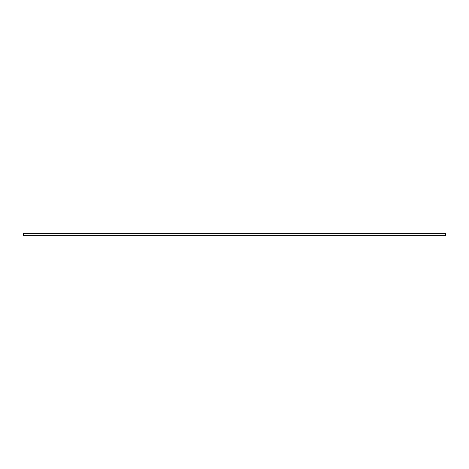 <?xml version="1.0" encoding="UTF-8"?>
<svg xmlns="http://www.w3.org/2000/svg" width="469" height="469" viewBox="0 0 469 469"><rect width="100%" height="100%" fill="white"/><g stroke="black" fill="none" stroke-linecap="round" stroke-linejoin="round"><path stroke-width="0.7" d="M445.55 235.655L23.45 235.655L23.45 233.345L445.55 233.345L445.55 235.655"/></g></svg>
